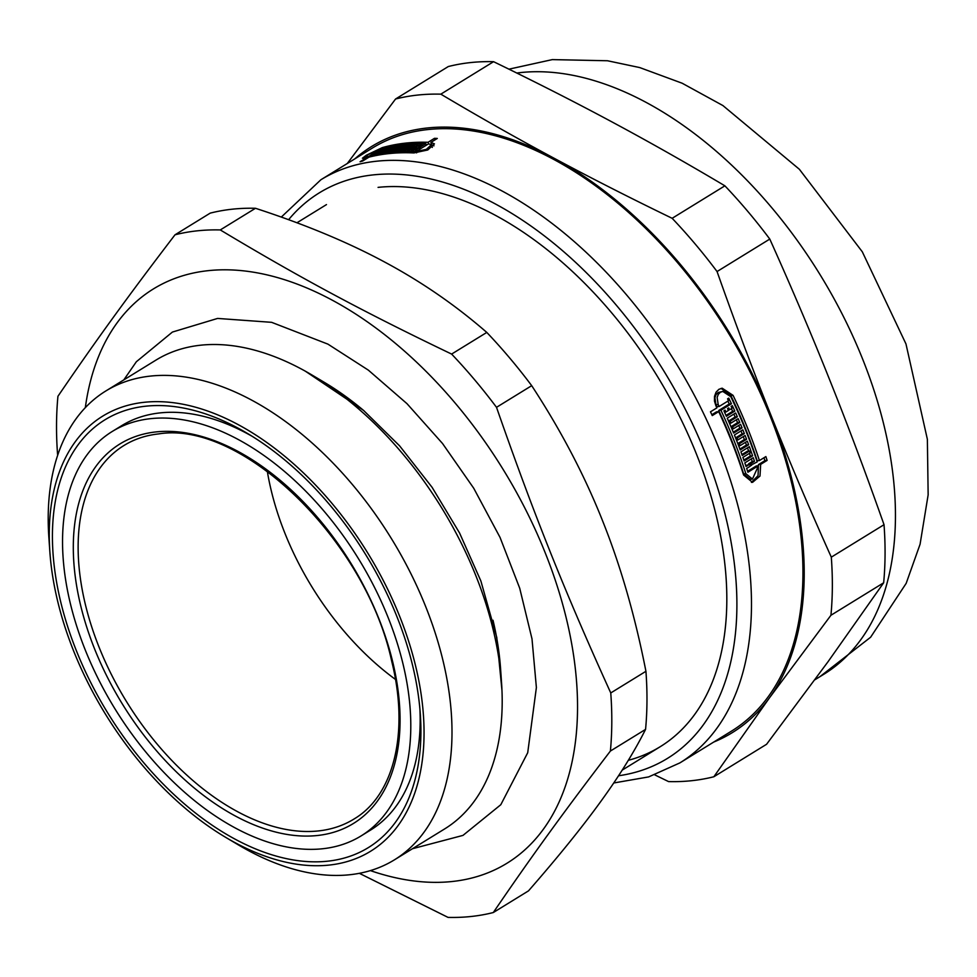 <?xml version="1.0" encoding="UTF-8"?>
<svg xmlns="http://www.w3.org/2000/svg" width="977" height="977" viewBox="0 0 977 977"><rect width="100%" height="100%" fill="white"/><g stroke="black" fill="none" stroke-linecap="round" stroke-linejoin="round"><path stroke-width="1.47" d="M251.932 436.182A237.435 143.033 -121.6 0 0 160.008 412.905A237.435 143.033 -121.6 0 0 121.539 425.752L112.184 431.504A237.435 143.033 -121.6 0 0 114.871 708.679A237.435 143.033 -121.6 0 0 361.148 835.885A237.435 143.033 -121.6 0 0 374.631 587.629A237.435 143.033 -121.6 0 0 150.653 418.657A237.435 143.033 -121.6 0 0 112.184 431.504M361.148 835.885L370.503 830.12A237.435 143.033 -121.6 0 0 419.902 708.984M145.671 406.2A251.199 151.313 58.4 0 1 247.499 433.47A251.199 151.313 58.4 0 1 420.318 714.175A251.199 151.313 58.4 0 1 277.944 856.573A251.199 151.313 58.4 0 1 64.958 617.757A251.199 151.313 58.4 0 1 145.671 406.2M645.565 729.392C634.183 752.021 619.162 776.165 600.537 801.812C582.023 827.397 558.014 857.073 528.484 890.877L493.312 912.53C531.696 856.206 563.179 812.803 610.393 751.044L645.565 729.392A378.526 228.02 -121.6 0 0 645.931 671.297L610.759 692.949C564.584 591.244 533.869 514.464 496.511 407.324L531.696 385.671C560.725 429.99 584.258 474.822 602.32 520.167C620.505 565.427 635.038 615.803 645.931 671.297M255.473 208.284C304.946 224.392 348.007 242.308 384.633 262.031C421.392 281.694 455.441 305.154 486.79 332.424L451.618 354.077C362.626 311.407 300.452 278.042 220.289 229.937L255.473 208.284A378.526 228.02 -121.6 0 0 210.202 213.133L175.017 234.798C127.804 296.544 96.332 339.959 57.936 396.283A378.526 228.02 -121.6 0 0 57.57 454.378L57.765 454.928M359.353 873.316L448.04 917.391A378.526 228.02 -121.6 0 0 493.312 912.53M610.393 751.044A378.526 228.02 -121.6 0 0 610.759 692.949M496.511 407.324A378.526 228.02 -121.6 0 0 451.618 354.077M220.289 229.937A378.526 228.02 -121.6 0 0 197.049 230.853A378.526 228.02 -121.6 0 0 175.017 234.798M370.381 870.605A337.224 203.143 -121.6 0 0 563.424 607.083A337.224 203.143 -121.6 0 0 208.064 270.678A337.224 203.143 -121.6 0 0 85.329 407.617M531.696 385.671A378.526 228.02 -121.6 0 0 486.79 332.424M225.65 837.338A255.498 153.914 -121.6 0 0 419.182 682.593A255.498 153.914 -121.6 0 0 144.107 402.304A255.498 153.914 -121.6 0 0 49.864 551.834A255.498 153.914 -121.6 0 0 225.65 837.338L238.241 844.824A275.294 165.834 -121.6 0 0 394.439 859.833L444.608 828.948A275.294 165.834 -121.6 0 0 501.543 682.715L500.578 668.732A256.365 154.427 -121.6 0 0 492.994 620.224M364.14 410.914A256.365 154.427 -121.6 0 0 324.205 382.276L312.151 375.107A275.294 165.834 -121.6 0 0 200.566 345.211A275.294 165.834 -121.6 0 0 155.954 360.11L105.785 390.995A275.294 165.834 -121.6 0 0 48.85 537.216L49.864 551.834M501.543 682.715A275.294 165.834 -121.6 0 0 312.151 375.107M394.439 859.833A275.294 165.834 -121.6 0 0 410.071 572.009A275.294 165.834 -121.6 0 0 150.397 376.096A275.294 165.834 -121.6 0 0 105.785 390.995M763.965 457.761A338.946 204.181 58.4 0 1 764.893 460.643L758.457 464.6L760.668 464.368L759.996 476.055L752.522 482.369L743.607 475.017A342.39 206.245 -121.6 0 0 718.693 411.622L716.483 411.867L711.842 414.724M758.457 464.6L758.067 475.628L751.398 482.394M721.087 388.394L730.845 395.575A338.946 204.181 58.4 0 1 757.224 460.778L759.434 460.546L765.87 456.589A342.39 206.245 58.4 0 1 767.104 460.411L760.668 464.368M751.362 458.86A338.946 204.181 58.4 0 1 752.266 461.547L748.638 463.77A338.946 204.181 58.4 0 1 748.834 464.356M747.6 471.293L756.235 465.98L758.445 465.748L747.906 472.233A342.39 206.245 -121.6 0 0 746.672 468.41L750.287 466.176A342.39 206.245 -121.6 0 0 749.664 464.27L745.732 465.565M727.877 401.107A338.946 204.181 58.4 0 1 729.245 404.002L718.718 410.487A338.946 204.181 58.4 0 1 743.631 473.882L750.238 479.304L752.449 479.072L758.445 465.748M750.092 465.589L757.199 461.913A342.39 206.245 -121.6 0 0 730.82 396.711L722.809 391.435L718.168 392.498L716.068 394.623L714.92 397.676L715.97 404.734A338.946 204.181 58.4 0 1 716.935 406.725L719.133 406.493L728.476 400.741A342.39 206.245 -121.6 0 0 727.572 398.86L728.769 398.127A342.39 206.245 58.4 0 1 731.455 403.77L720.916 410.255A342.39 206.245 58.4 0 1 745.83 473.637L752.449 479.072M749.469 453.34A338.946 204.181 58.4 0 1 750.397 456.027L743.851 460.057M747.503 447.832A338.946 204.181 58.4 0 1 748.675 451.105M750.397 456.027L752.595 455.795L744.169 460.985A342.39 206.245 -121.6 0 0 742.911 457.383L750.153 452.925A342.39 206.245 -121.6 0 0 749.481 451.02L747.283 451.252L741.909 454.561M741.006 430.93A338.946 204.181 58.4 0 1 742.166 433.825L735.583 437.891M745.463 442.337A338.946 204.181 58.4 0 1 746.465 445.023L739.894 449.066M743.277 436.634A338.946 204.181 58.4 0 1 744.389 439.528L737.818 443.582M733.861 414.101A338.946 204.181 58.4 0 1 735.144 416.996L728.524 421.075M738.759 425.447A338.946 204.181 58.4 0 1 739.87 428.146L733.275 432.2M736.353 419.768A338.946 204.181 58.4 0 1 737.586 422.675L730.979 426.741M731.407 408.642A338.946 204.181 58.4 0 1 732.628 411.341L725.996 415.408M430.881 142.41L434.435 143.875L427.767 149.982L413.857 152.937A342.39 206.245 -121.6 0 0 388.736 153.621A342.39 206.245 -121.6 0 0 369.013 157.126L362.577 161.083A342.39 206.245 -121.6 0 0 360.061 161.755L366.485 157.798A342.39 206.245 -121.6 0 0 365.166 158.164L362.394 158.237L366.29 155.245L382.263 147.637A342.39 206.245 58.4 0 1 405.846 143.094A342.39 206.245 58.4 0 1 428.048 142.3L434.472 138.331A342.39 206.245 58.4 0 1 437.305 138.453L430.881 142.41L432.127 145.549L433.983 145.805M383.045 148.956A342.39 206.245 58.4 0 1 386.733 148.113L378.307 153.304A342.39 206.245 -121.6 0 0 374.618 154.146L375.803 153.413A342.39 206.245 58.4 0 1 377.073 153.108L379.503 151.618A342.39 206.245 -121.6 0 0 378.233 151.911L379.43 151.179A342.39 206.245 58.4 0 1 380.7 150.885L383.131 149.383A342.39 206.245 -121.6 0 0 381.86 149.689L383.045 148.956L383.509 150.104M379.809 152.375L379.503 151.618M395.832 146.477A342.39 206.245 58.4 0 1 398.323 146.135L389.896 151.325A342.39 206.245 -121.6 0 0 379.589 153.035L388.016 147.845A342.39 206.245 58.4 0 1 390.605 147.344L383.363 151.801A342.39 206.245 58.4 0 1 384.669 151.569L391.899 147.112A342.39 206.245 58.4 0 1 394.513 146.672L387.283 151.13A342.39 206.245 58.4 0 1 388.59 150.934L395.832 146.477L396.21 147.429M388.37 148.724L388.016 147.845M407.714 145.219A342.39 206.245 58.4 0 1 410.279 145.072L401.852 150.263A342.39 206.245 -121.6 0 0 391.227 151.154L399.654 145.976A342.39 206.245 58.4 0 1 402.316 145.671L395.087 150.128A342.39 206.245 58.4 0 1 396.418 150.006L403.66 145.549A342.39 206.245 58.4 0 1 406.359 145.317L399.117 149.774A342.39 206.245 58.4 0 1 400.472 149.676L407.714 145.219L408.178 146.379M400.082 147.051L399.654 145.976M411.647 145.011A342.39 206.245 58.4 0 1 418.254 144.877L409.827 150.067A342.39 206.245 -121.6 0 0 407.201 150.092L414.443 145.634A342.39 206.245 -121.6 0 0 413.063 145.658L405.821 150.116A342.39 206.245 -121.6 0 0 403.22 150.202L411.647 145.011L412.135 146.232M414.956 146.904L414.443 145.634M416.092 151.569L426.351 149.347L431.297 144.852L428.647 143.778L418.107 150.263A342.39 206.245 -121.6 0 0 415.274 150.153L418.901 147.93A342.39 206.245 -121.6 0 0 417.484 147.881L413.869 150.116A342.39 206.245 -121.6 0 0 411.219 150.067L419.646 144.889A342.39 206.245 58.4 0 1 422.296 144.926L418.681 147.148A342.39 206.245 58.4 0 1 420.086 147.197L425.813 143.668A342.39 206.245 -121.6 0 0 380.041 149.005L368.207 154.598L365.337 156.821L367.389 156.784A342.39 206.245 58.4 0 1 368.72 156.418L378.062 150.666A342.39 206.245 -121.6 0 0 376.817 151.02L378.001 150.287A342.39 206.245 58.4 0 1 381.775 149.273L371.248 155.758A342.39 206.245 58.4 0 1 416.092 151.569L416.605 152.864M419.499 149.42L418.901 147.93M420.183 146.22L419.646 144.889M419.56 149.371L418.681 147.148M732.628 411.341L734.826 411.097L726.399 416.287A342.39 206.245 -121.6 0 0 723.908 410.841L725.093 410.108A342.39 206.245 58.4 0 1 725.96 411.989L728.39 410.499A342.39 206.245 -121.6 0 0 727.523 408.618L728.72 407.885A342.39 206.245 58.4 0 1 729.587 409.766L732.017 408.264A342.39 206.245 -121.6 0 0 731.138 406.383L732.335 405.65A342.39 206.245 58.4 0 1 734.826 411.097M724.507 412.147L725.96 411.989M739.87 428.146L742.068 427.902L733.642 433.092A342.39 206.245 -121.6 0 0 727.242 418.18L735.669 412.99A342.39 206.245 58.4 0 1 737.342 416.764L730.1 421.221A342.39 206.245 58.4 0 1 730.93 423.114L738.16 418.657A342.39 206.245 58.4 0 1 739.784 422.443L732.542 426.888A342.39 206.245 58.4 0 1 733.348 428.781L740.578 424.336A342.39 206.245 58.4 0 1 742.068 427.902M735.144 416.996L737.342 416.764M728.659 421.38L730.1 421.221M746.465 445.023L748.663 444.779L740.236 449.97A342.39 206.245 -121.6 0 0 734.411 434.997L742.838 429.807A342.39 206.245 58.4 0 1 744.364 433.593L737.122 438.05A342.39 206.245 58.4 0 1 737.879 439.955L745.109 435.498A342.39 206.245 58.4 0 1 746.587 439.296L739.345 443.753A342.39 206.245 58.4 0 1 740.077 445.646L747.32 441.189A342.39 206.245 58.4 0 1 748.663 444.779M742.166 433.825L744.364 433.593M735.705 438.209L737.122 438.05M749.481 451.02L742.239 455.477A342.39 206.245 -121.6 0 0 740.932 451.875L749.359 446.684A342.39 206.245 58.4 0 1 752.595 455.795M749.664 464.27L746.037 466.493A342.39 206.245 -121.6 0 0 744.828 462.89L753.255 457.7A342.39 206.245 58.4 0 1 754.464 461.303L750.849 463.538A342.39 206.245 58.4 0 1 751.484 465.443M752.266 461.547L754.464 461.303M748.638 463.77L750.849 463.538M764.893 460.643L767.104 460.411M718.693 411.622L712.257 415.591A342.39 206.245 -121.6 0 0 710.474 411.818L716.91 407.861A342.39 206.245 -121.6 0 0 715.946 405.87L714.48 401.144L714.517 396.332L716.056 392.192L718.889 389.322L722.174 388.199L733.055 395.343A342.39 206.245 58.4 0 1 759.434 460.546M613.739 782.98L648.643 776.91L679.894 762.89L731.346 731.211A342.39 206.245 -121.6 0 0 750.788 373.226A342.39 206.245 -121.6 0 0 427.816 129.562A342.39 206.245 -121.6 0 0 372.322 148.089L320.871 179.768L281.303 217.077M379.882 152.327L379.43 151.179M381.006 151.643L380.7 150.885M383.436 150.14L383.131 149.383M392.278 148.052L391.899 147.112M404.124 146.697L403.66 145.549M399.373 150.409L399.117 149.774M400.729 150.324L400.472 149.676M420.684 148.687L420.086 147.197M426.412 145.158L425.813 143.668M369.013 157.126L368.72 156.418M378.355 151.374L378.062 150.666M378.429 151.337L378.001 150.287M371.541 156.515L371.248 155.758M366.778 158.506L366.485 157.798M428.647 143.79L428.048 142.3M434.472 138.331L435.07 139.821M728.134 409.925L729.587 409.766M729.489 423.261L730.93 423.114M737.586 422.675L739.784 422.443M731.114 427.047L732.542 426.888M731.907 428.94L733.348 428.781M736.463 440.102L737.879 439.955M744.389 439.528L746.587 439.296M737.94 443.9L739.345 443.753M738.661 445.805L740.077 445.646M722.809 391.435L720.379 392.265L718.278 394.378L717.142 397.444L718.18 404.49A342.39 206.245 58.4 0 1 719.133 406.493M729.245 404.002L731.455 403.77M718.718 410.487L720.916 410.255M378.062 187.376A318.307 191.736 58.4 0 1 507.087 221.95A318.307 191.736 58.4 0 1 726.07 577.615A318.307 191.736 58.4 0 1 628.321 760.314M493.568 61.685C535.909 82.19 575.416 102.292 612.103 121.991C648.801 141.677 686.404 162.951 724.885 185.825L672.152 218.298C629.811 197.794 590.303 177.692 553.629 157.993C516.918 138.307 479.328 117.032 440.835 94.158L493.568 61.685A378.526 228.02 -121.6 0 0 448.296 66.546L395.563 99.007L347.299 163.489M769.791 239.072C791.675 287.788 811.679 334.806 829.778 380.114C847.914 425.41 866.001 473.613 884.026 524.698L831.305 557.159C809.42 508.443 789.416 461.437 771.305 416.117C753.169 370.82 735.095 322.63 717.057 271.545L769.791 239.072A378.526 228.02 -121.6 0 0 724.885 185.825M883.66 582.793L827.995 661.771L766.579 744.279L713.857 776.752L769.522 697.773L830.938 615.266L883.66 582.793A378.526 228.02 -121.6 0 0 884.026 524.698M654.798 774.883L668.586 781.6A378.526 228.02 -121.6 0 0 713.857 776.752M713.723 742.056A344.112 207.283 -121.6 0 0 769.522 697.773A344.112 207.283 -121.6 0 0 771.305 416.117A344.112 207.283 -121.6 0 0 553.629 157.993A344.112 207.283 -121.6 0 0 354.7 158.946M830.938 615.266A378.526 228.02 -121.6 0 0 831.305 557.159M717.057 271.545A378.526 228.02 -121.6 0 0 672.152 218.298M440.835 94.158A378.526 228.02 -121.6 0 0 395.563 99.007M814.842 679.797L823.855 674.252A342.39 206.245 -121.6 0 0 843.298 316.267A342.39 206.245 -121.6 0 0 520.326 72.603A342.39 206.245 -121.6 0 0 516.772 73.031M745.83 473.637L743.631 473.882M679.894 762.89A342.39 206.245 -121.6 0 0 699.324 404.905A342.39 206.245 -121.6 0 0 376.353 161.242A342.39 206.245 -121.6 0 0 320.871 179.768M367.828 157.859L367.389 156.784M382.544 148.321L382.263 147.637M715.97 404.734L718.18 404.49M730.845 395.575L733.055 395.343M618.539 775.775A332.07 200.029 -121.6 0 0 703.745 449.444A332.07 200.029 -121.6 0 0 373.08 174.907A332.07 200.029 -121.6 0 0 288.606 219.703M155.966 431.919A222.793 134.203 -121.6 0 0 153.951 747.771A222.793 134.203 -121.6 0 0 400.069 721.392A222.793 134.203 -121.6 0 0 155.966 431.919M124.519 445.158A219.349 132.127 -121.6 0 0 126.473 701.535A219.349 132.127 -121.6 0 0 354.517 818.714C393.865 795.144 409.473 732.506 391.716 661.27C365.679 539.854 241.502 420.195 158.665 433.91C146.037 435.278 134.655 439.027 124.519 445.158M267.319 471.293A217.651 131.113 -121.6 0 0 395.477 679.442M326.477 204.596L296.947 222.78M660.244 746.697L622.202 770.12M501.97 690.446L496.768 637.395L480.879 580.997L459.593 533.051L432.103 487.34L399.605 445.854L363.505 410.364L305.422 371.236M412.489 848.72L462.976 835.396L500.798 804.718L527.714 752.73L536.385 687.527L532.001 638.873L519.715 588.239L500.041 537.411L473.723 488.231L442.52 443.497L406.994 403.672L368.366 370.149L327.93 344.136L271.618 322.325L217.602 318.429L172.416 332.058L136.365 361.734L123.823 379.882M432.322 147.429L431.297 144.852M365.74 158.005L365.337 156.979M508.919 69.172L552.31 59.609L607.511 60.757L639.764 67.584L682.166 83.228L722.919 105.565L799.381 169.29L862.312 251.81L905.972 343.941L927.368 439.284L928.15 494.838L920.078 544.238L906.167 583.367L870.617 637.236L819.801 676.743"/></g></svg>
